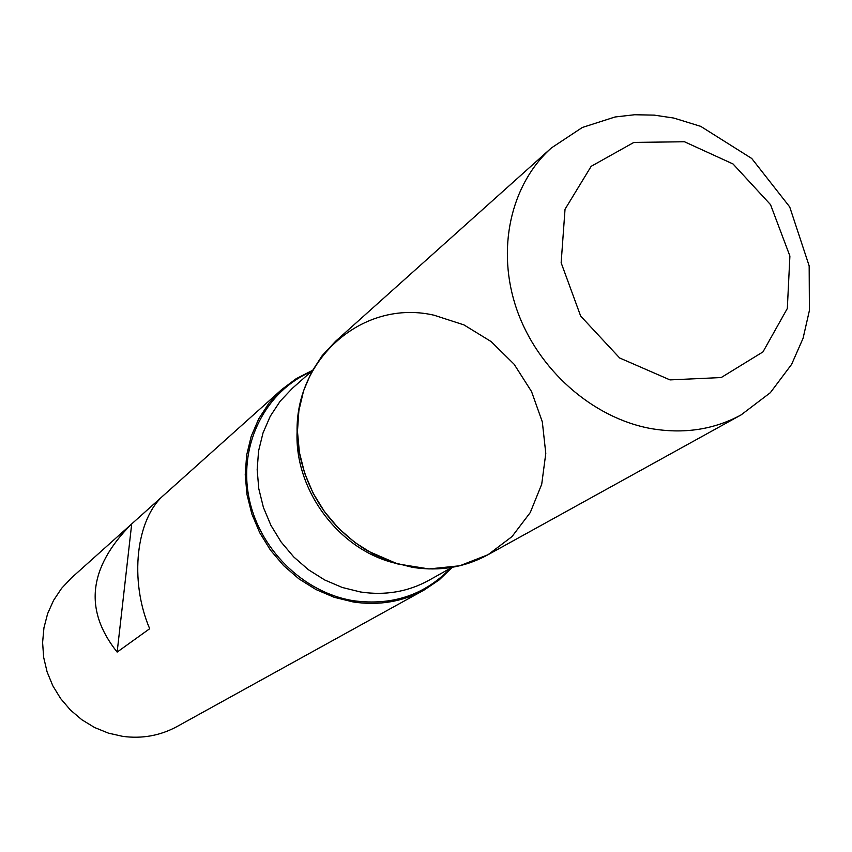<?xml version="1.0" encoding="UTF-8"?>
<svg xmlns="http://www.w3.org/2000/svg" width="852" height="852" viewBox="0 0 852 852"><rect width="100%" height="100%" fill="white"/><g stroke="black" fill="none" stroke-linecap="round" stroke-linejoin="round"><path stroke-width="1.28" d="M452.305 567.315L439.174 579.914L424.051 590.074C402.368 601.821 378.757 605.783 353.218 601.97L334.218 597.305L315.954 589.531L298.924 578.87L283.599 565.59L270.414 550.062L259.732 532.713L251.851 514.012L246.974 494.49L245.227 474.67L246.654 455.117L251.191 436.362L258.699 418.886L268.944 403.156L281.639 389.598L296.219 378.661L312.439 370.407M163.722 495.236L71.398 577.944L61.557 588.381L53.559 600.394L47.627 613.653L43.942 627.817L42.6 642.514L43.654 657.339L47.094 671.887L52.813 685.775L60.673 698.619L70.45 710.057L81.877 719.78L94.647 727.544L108.406 733.125L122.784 736.373C142.146 738.929 160.208 735.659 176.971 726.575L424.051 590.074M131.101 524.459C88.406 567.677 83.752 610.224 117.15 652.089L149.675 628.723C129.025 580.318 136.054 518.517 164.127 494.874L281.639 389.598M434.051 315.208C355.667 297.071 281.213 371.855 300 455.703C309.127 496.993 331.684 528.751 367.681 550.967L397.607 563.928L429.003 568.944L459.803 565.771L488.058 554.705L512.02 536.568L530.253 512.563L541.712 484.245L545.791 453.392L542.319 421.868L531.542 391.558L514.139 364.262L491.157 341.588L463.925 324.889L434.051 315.208M131.709 523.916L117.15 652.089M741.048 414.935L487.493 555.014C464.617 567.411 439.653 571.522 412.581 567.347L392.431 562.288L373.027 553.938L354.922 542.511L338.606 528.315L324.548 511.722L313.131 493.212L304.675 473.275L299.414 452.487L297.465 431.41L298.882 410.632L303.6 390.717L311.47 372.196L322.248 355.55L335.635 341.226L551.393 147.939L582.331 127.47L615.027 116.99L634.612 114.743L654.304 115.137L673.815 118.066L700.749 126.373L751.73 158.472L789.719 206.929L809.166 265.909L809.4 310.501L803.074 338.287L791.614 364.358L770.357 392.676L741.048 414.935C713.752 429.717 683.602 434.243 650.608 428.513C592.257 417.768 537.75 369.598 516.855 309.67C495.939 249.732 510.518 184.447 551.393 147.939M450.591 568.167C424.743 594.984 392.484 605.847 353.804 600.777C302.865 592.779 257.9 547.996 248.571 495.598C239.018 443.2 266.026 390.972 311.065 371.738M394.955 563.119C336.625 549.135 291.512 485.629 297.518 425.947M312.301 370.652L292.385 388.288L280.148 401.228L270.254 416.255L263.002 432.976L258.582 450.942L257.166 469.686L258.784 488.686L263.406 507.419L270.936 525.375L281.149 542.042L293.77 556.974L308.445 569.743L324.761 579.999L342.28 587.475L360.492 591.98C385.157 595.686 407.927 591.81 428.822 580.361L452.029 567.357M669.991 379.896L721.197 377.553L762.977 351.897L787.323 308.488L789.9 256.047L770.538 204.661L733.05 163.978L684.433 141.741L633.867 142.422L591.16 166.332L565.036 209.23L561.148 262.778L580.659 316.06L619.66 357.989L669.991 379.896"/></g></svg>
